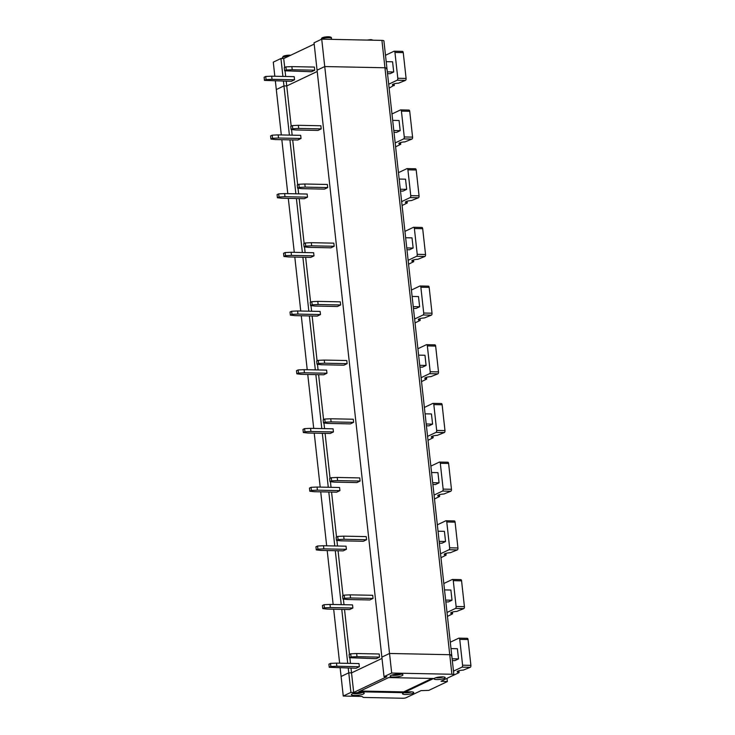 <?xml version="1.0" encoding="UTF-8"?>
<svg xmlns="http://www.w3.org/2000/svg" width="735" height="735" viewBox="0 0 735 735"><rect width="100%" height="100%" fill="white"/><g stroke="black" fill="none" stroke-linecap="round" stroke-linejoin="round"><path stroke-width="1.1" d="M343.254 696.036L341.095 676.476L348.767 672.828L350.926 692.398L343.254 696.036L361.942 696.422L363.384 697.451L402.835 698.25A2.416 0.515 173.7 0 0 406.124 697.717L421.054 690.624L428.781 690.385L447.349 681.566L441.018 681.244L453.348 675.29A4.033 0.854 173.7 0 0 453.89 674.776A4.033 0.854 173.7 0 0 451.906 674.261L391.691 673.039L384.028 676.678L381.869 657.118L389.532 653.47L391.691 673.039M451.189 655.73A4.033 0.854 173.7 0 0 451.731 655.216A4.033 0.854 173.7 0 0 449.746 654.701L389.532 653.47L449.746 654.701L451.906 674.261M391.838 675.097A5.035 1.075 173.7 0 0 393.868 675.364A5.035 1.075 173.7 0 0 401.034 674.078M405.316 694.501A5.641 1.204 173.7 0 0 411.499 693.776A5.641 1.204 173.7 0 0 413.584 692.296A5.641 1.204 173.7 0 0 408.008 691.966A5.641 1.204 173.7 0 0 402.633 693.509A5.641 1.204 173.7 0 0 405.316 694.501M404.425 692.646A4.226 0.9 173.7 0 0 405.867 692.802A4.226 0.9 173.7 0 0 411.655 691.846M403.754 692.673L358.772 691.754L388.64 677.569L433.622 678.488L403.754 692.673L403.671 691.892L431.959 678.451M393.308 677.073A6.45 1.369 173.7 0 0 400.382 676.237A6.45 1.369 173.7 0 0 402.762 674.546A6.45 1.369 173.7 0 0 396.385 674.17A6.45 1.369 173.7 0 0 390.257 675.924A6.45 1.369 173.7 0 0 393.308 677.073M446.99 678.313L447.349 681.566M384.028 676.678L386.794 676.733L353.691 692.453L351.532 672.892L348.767 672.828L341.095 676.476L340.149 667.913M353.691 692.453L350.926 692.398M361.023 692.398A6.45 1.369 -6.3 0 1 364.009 692.949A6.45 1.369 -6.3 0 1 357.945 695.301A6.45 1.369 -6.3 0 1 351.505 694.327A6.45 1.369 -6.3 0 1 361.023 692.398M362.291 692.48A5.035 1.075 -6.3 0 1 357.761 693.629A5.035 1.075 -6.3 0 1 353.085 693.491M360.343 691.01L403.671 691.892M436.792 679.553A5.641 1.204 173.7 0 0 442.985 678.828A5.641 1.204 173.7 0 0 445.061 677.348A5.641 1.204 173.7 0 0 439.493 677.018A5.641 1.204 173.7 0 0 434.119 678.552A5.641 1.204 173.7 0 0 436.792 679.553M348.243 668.078L348.767 672.828L351.532 672.892L382.007 658.422L351.532 672.892L351.008 668.133M435.901 677.698A4.226 0.9 173.7 0 0 437.353 677.845A4.226 0.9 173.7 0 0 443.141 676.898M314.736 70.202L311.502 71.736L284.629 70.781L286.246 70.018L292.218 69.742L314.736 70.202L314.387 67.069L291.868 66.609L292.218 69.742M264.444 80.372L266.061 79.6L265.721 76.468L264.104 77.239L264.444 80.372L291.326 81.319L294.551 79.784L294.202 76.651L271.693 76.192L272.033 79.325L294.551 79.784M386.206 61.666L392.582 61.795L393.703 71.975L387.327 71.846M385.498 55.281L393.969 51.257A1.608 0.827 -88.8 0 1 394.171 51.211L402.477 51.377A1.608 0.827 -88.8 0 0 402.265 51.422M283.444 81.153L283.967 85.903L286.742 85.958L317.217 71.488L286.742 85.958L286.218 81.208M289.406 135.111L283.967 85.903L276.305 89.551L275.359 80.988M386.389 68.805A4.033 0.854 173.7 0 0 386.932 68.291A4.033 0.854 173.7 0 0 384.947 67.776L449.746 654.701A4.033 0.854 173.7 0 1 451.731 655.216L386.932 68.291A4.033 0.854 173.7 0 0 384.947 67.776L324.741 66.545L317.07 70.192L381.869 657.118L389.532 653.47L324.741 66.545L384.947 67.776L381.924 40.388L321.719 39.157L324.741 66.545L317.07 70.192L314.047 42.805L321.719 39.157M393.703 71.975L390.074 73.693L387.529 73.647M274.835 76.256L273.273 62.153L280.945 58.515L282.92 76.422M314.185 44.1L283.71 58.57L280.945 58.515M386.932 68.291L383.909 40.903A4.033 0.854 173.7 0 0 381.924 40.388M402.477 51.377A1.608 0.827 -88.8 0 1 403.249 52.608L394.943 52.442L397.8 78.268A1.608 0.827 91.2 0 1 397.157 80.216L388.696 84.231M403.249 52.608L406.097 78.434A1.608 0.827 91.2 0 1 405.463 80.381L398.499 83.174A4.833 1.029 -6.3 0 0 392.389 84.837A4.833 1.029 -6.3 0 0 393.813 85.407L389.127 88.145M284.629 70.781L284.289 67.657L285.897 66.885L291.868 66.609M285.897 66.885L286.246 70.018M285.694 76.477L285.07 70.836M284.693 67.464L283.71 58.57M394.943 52.442A1.608 0.827 -88.8 0 0 394.171 51.211M265.721 76.468L271.693 76.192M266.061 79.6L272.033 79.325M330.86 666.526L330.511 663.393L328.903 664.164L329.243 667.297L330.86 666.526L336.832 666.25L359.351 666.709L359.002 663.576L336.483 663.117L336.832 666.25M329.243 667.297L356.117 668.244L359.351 666.709M379.536 657.127L376.302 658.661L349.428 657.715L351.045 656.943L357.017 656.667L379.536 657.127L379.187 653.994L356.668 653.534L357.017 656.667M350.485 663.402L349.869 657.761M349.492 654.389L344.531 609.444M344.008 604.712L343.383 599.071M343.015 595.69L338.054 550.754M337.53 546.022L336.906 540.372M336.529 537L331.568 492.055M331.053 487.323L330.428 481.682M330.052 478.31L325.09 433.365M324.567 428.634L323.942 422.992M323.575 419.611L318.613 374.675M318.09 369.944L317.465 364.294M317.097 360.922L312.136 315.986M311.612 311.245L310.988 305.604M310.611 302.232L305.65 257.287M305.126 252.555L304.51 246.914M304.134 243.533L299.173 198.597M298.649 193.865L298.024 188.215M297.657 184.843L292.695 139.907M292.172 135.166L291.547 129.525M291.179 126.154L286.742 85.958L283.967 85.903L276.305 89.551L281.312 134.946M373.049 598.428L372.709 595.304L350.191 594.845L350.531 597.978L373.049 598.428L369.824 599.962L347.306 599.503L342.951 599.016L344.559 598.253L350.531 597.978M352.873 608.01L352.524 604.887L330.006 604.427L330.355 607.56L352.873 608.01L349.639 609.545L327.121 609.085L322.766 608.598L324.383 607.836L330.355 607.56M366.572 539.738L366.223 536.605L343.714 536.146L344.053 539.279L366.572 539.738L363.347 541.272L340.829 540.813L336.465 540.326L338.082 539.554L344.053 539.279M346.387 549.321L346.047 546.188L323.529 545.737L323.869 548.861L346.387 549.321L343.162 550.855L320.644 550.396L316.289 549.909L317.897 549.146L323.869 548.861M360.095 481.048L359.746 477.915L337.227 477.456L337.576 480.589L360.095 481.048L356.861 482.583L334.342 482.123L329.987 481.636L331.604 480.865L337.576 480.589M339.91 490.631L339.561 487.498L317.051 487.039L317.391 490.171L339.91 490.631L336.685 492.165L314.167 491.706L309.802 491.219L311.419 490.447L317.391 490.171M353.608 422.349L353.269 419.226L330.75 418.766L331.099 421.899L353.608 422.349L350.384 423.884L327.865 423.424L323.51 422.937L325.127 422.175L331.099 421.899M333.433 431.941L333.084 428.808L310.565 428.349L310.914 431.482L333.433 431.941L330.199 433.466L307.68 433.016L303.325 432.52L304.942 431.757L310.914 431.482M347.131 363.66L346.791 360.527L324.273 360.077L324.613 363.2L347.131 363.66L343.906 365.194L321.388 364.735L317.024 364.248L318.641 363.485L324.613 363.2M326.946 373.242L326.606 370.118L304.088 369.659L304.437 372.783L326.946 373.242L323.722 374.776L301.203 374.317L296.848 373.83L298.465 373.068L304.437 372.783M340.654 304.97L340.305 301.837L317.786 301.378L318.136 304.51L340.654 304.97L337.42 306.504L314.911 306.045L310.547 305.558L312.164 304.786L318.136 304.51M320.469 314.552L320.129 311.419L297.611 310.96L297.951 314.093L320.469 314.552L317.244 316.087L294.726 315.627L290.371 315.14L291.979 314.369L297.951 314.093M334.177 246.28L333.828 243.147L311.309 242.688L311.658 245.821L334.177 246.28L330.943 247.805L308.424 247.355L304.069 246.859L305.687 246.096L311.658 245.821M313.992 255.863L313.643 252.73L291.124 252.27L291.473 255.403L313.992 255.863L310.758 257.397L288.249 256.938L283.885 256.442L285.502 255.679L291.473 255.403M327.691 187.581L327.351 184.457L304.832 183.998L305.181 187.122L327.691 187.581L324.466 189.115L301.947 188.656L297.592 188.169L299.2 187.407L305.181 187.122M307.515 197.164L307.166 194.04L284.647 193.581L284.996 196.704L307.515 197.164L304.281 198.698L281.762 198.239L277.407 197.752L279.024 196.989L284.996 196.704M321.213 128.891L320.864 125.758L298.355 125.299L298.695 128.432L321.213 128.891L317.989 130.426L295.47 129.966L291.106 129.479L292.723 128.708L298.695 128.432M301.028 138.474L300.688 135.341L278.17 134.882L278.519 138.015L301.028 138.474L297.804 140.008L275.285 139.549L270.93 139.062L272.538 138.29L278.519 138.015M468.048 639.533L459.742 639.367L462.591 665.193L470.896 665.359L468.048 639.533A1.608 0.827 -88.8 0 0 467.276 638.311A1.608 0.827 -88.8 0 0 467.065 638.357M459.742 639.367A1.608 0.827 -88.8 0 0 458.971 638.136A1.608 0.827 -88.8 0 0 458.759 638.182L450.298 642.206M349.428 657.715L349.079 654.582L350.696 653.81L356.668 653.534M350.696 653.81L351.045 656.943M330.511 663.393L336.483 663.117M339.634 663.181L333.672 609.223M333.148 604.492L327.194 550.533M326.671 545.802L320.717 491.834M320.194 487.103L314.231 433.145M313.716 428.413L307.754 374.455M307.23 369.723L301.276 315.756M300.753 311.024L294.799 257.066M294.276 252.335L288.313 198.376M287.789 193.645L281.836 139.687M289.921 139.843L295.883 193.81M296.407 198.542L302.361 252.5M302.884 257.232L308.838 311.19M309.362 315.921L315.324 369.889M315.848 374.62L321.801 428.579M322.325 433.31L328.279 487.268M328.802 492L334.765 545.958M335.279 550.699L341.242 604.657M341.766 609.388L347.719 663.347M462.591 665.193A1.608 0.827 91.2 0 1 461.957 667.141L453.495 671.156M452.319 660.572L454.864 660.618L458.502 658.9L457.381 648.72L450.996 648.592M458.502 658.9L452.126 658.771M461.571 580.843L453.265 580.668L456.113 606.494L464.419 606.669L461.571 580.843A1.608 0.827 -88.8 0 0 460.79 579.612A1.608 0.827 -88.8 0 0 460.588 579.658M453.265 580.668A1.608 0.827 -88.8 0 0 452.484 579.446A1.608 0.827 -88.8 0 0 452.282 579.492L443.811 583.507M445.64 600.072L452.016 600.201L448.387 601.928L445.842 601.882M452.411 612.08L452.604 613.826L452.126 613.633A4.833 1.029 -6.3 0 1 450.702 613.073A4.833 1.029 -6.3 0 1 456.812 611.41L463.785 608.617A1.608 0.827 91.2 0 0 464.419 606.669M452.016 600.201L450.895 590.03L444.519 589.902M452.604 613.826L447.44 616.371M456.113 606.494A1.608 0.827 91.2 0 1 455.479 608.442L447.009 612.466M342.951 599.016L342.602 595.892L344.219 595.12L350.191 594.845M324.383 607.836L324.034 604.703L330.006 604.427M324.034 604.703L322.417 605.475L322.766 608.598M344.219 595.12L344.559 598.253M455.084 522.153L446.779 521.979L449.636 547.805L457.942 547.97L455.084 522.153A1.608 0.827 -88.8 0 0 454.313 520.922A1.608 0.827 -88.8 0 0 454.111 520.968M446.779 521.979A1.608 0.827 -88.8 0 0 446.007 520.747A1.608 0.827 -88.8 0 0 445.805 520.803L437.334 524.818M439.162 541.383L445.539 541.511L441.91 543.238L439.365 543.183M445.924 553.391L446.117 555.127L445.649 554.943A4.833 1.029 -6.3 0 1 444.225 554.383A4.833 1.029 -6.3 0 1 450.334 552.72L457.308 549.918A1.608 0.827 91.2 0 0 457.942 547.97M445.539 541.511L444.418 531.341L438.042 531.212M446.117 555.127L440.963 557.681M449.636 547.805A1.608 0.827 91.2 0 1 449.002 549.752L440.531 553.777M336.465 540.326L336.125 537.193L337.733 536.431L343.714 536.146M317.897 549.146L317.557 546.013L323.529 545.737M317.557 546.013L315.94 546.776L316.289 549.909M337.733 536.431L338.082 539.554M448.607 463.454L440.302 463.289L443.15 489.115L451.455 489.28L448.607 463.454A1.608 0.827 -88.8 0 0 447.835 462.232A1.608 0.827 -88.8 0 0 447.624 462.278M440.302 463.289A1.608 0.827 -88.8 0 0 439.53 462.058A1.608 0.827 -88.8 0 0 439.319 462.104L430.857 466.128M432.685 482.693L439.061 482.821L435.432 484.549L432.887 484.494M439.447 494.692L439.64 496.437L439.162 496.254A4.833 1.029 -6.3 0 1 437.748 495.693A4.833 1.029 -6.3 0 1 443.857 494.021L450.821 491.228A1.608 0.827 91.2 0 0 451.455 489.28M439.061 482.821L437.941 472.651L431.564 472.513M439.64 496.437L434.486 498.991M443.15 489.115A1.608 0.827 91.2 0 1 442.516 491.063L434.054 495.078M329.987 481.636L329.638 478.503L331.255 477.732L337.227 477.456M311.419 490.447L311.07 487.323L317.051 487.039M311.07 487.323L309.463 488.086L309.802 491.219M331.255 477.732L331.604 480.865M442.13 404.764L433.825 404.599L436.673 430.416L444.978 430.591L442.13 404.764A1.608 0.827 -88.8 0 0 441.349 403.533A1.608 0.827 -88.8 0 0 441.147 403.579M433.825 404.599A1.608 0.827 -88.8 0 0 433.053 403.368A1.608 0.827 -88.8 0 0 432.841 403.414L424.38 407.438M426.208 423.994L432.584 424.132L428.946 425.85L426.401 425.804M432.97 436.002L433.163 437.748L432.685 437.555A4.833 1.029 -6.3 0 1 431.261 436.994A4.833 1.029 -6.3 0 1 437.38 435.331L444.344 432.538A1.608 0.827 91.2 0 0 444.978 430.591M432.584 424.132L431.454 413.952L425.078 413.823M433.163 437.748L428 440.293M436.673 430.416A1.608 0.827 91.2 0 1 436.039 432.364L427.577 436.388M323.51 422.937L323.161 419.814L324.778 419.042L330.75 418.766M304.942 431.757L304.593 428.624L310.565 428.349M304.593 428.624L302.976 429.396L303.325 432.52M324.778 419.042L325.127 422.175M435.644 346.075L427.347 345.9L430.195 371.726L438.501 371.892L435.644 346.075A1.608 0.827 -88.8 0 0 434.872 344.844A1.608 0.827 -88.8 0 0 434.67 344.89M427.347 345.9A1.608 0.827 -88.8 0 0 426.566 344.678A1.608 0.827 -88.8 0 0 426.364 344.724L417.893 348.739M419.722 365.304L426.098 365.433L422.469 367.16L419.924 367.105M426.493 377.312L426.686 379.058L426.208 378.865A4.833 1.029 -6.3 0 1 424.784 378.304A4.833 1.029 -6.3 0 1 430.894 376.642L437.867 373.849A1.608 0.827 91.2 0 0 438.501 371.892M426.098 365.433L424.977 355.262L418.601 355.134M426.686 379.058L421.522 381.603M430.195 371.726A1.608 0.827 91.2 0 1 429.562 373.674L421.091 377.698M317.024 364.248L316.684 361.115L318.301 360.352L324.273 360.077M298.465 373.068L298.116 369.935L304.088 369.659M298.116 369.935L296.499 370.697L296.848 373.83M318.301 360.352L318.641 363.485M429.166 287.376L420.861 287.21L423.718 313.036L432.024 313.202L429.166 287.376A1.608 0.827 -88.8 0 0 428.395 286.154A1.608 0.827 -88.8 0 0 428.193 286.2M420.861 287.21A1.608 0.827 -88.8 0 0 420.089 285.979A1.608 0.827 -88.8 0 0 419.887 286.025L411.416 290.049M413.245 306.614L419.621 306.743L415.992 308.47L413.447 308.415M420.007 318.613L420.2 320.359L419.731 320.175A4.833 1.029 -6.3 0 1 418.307 319.615A4.833 1.029 -6.3 0 1 424.417 317.943L431.381 315.15A1.608 0.827 91.2 0 0 432.024 313.202M419.621 306.743L418.5 296.572L412.124 296.435M420.2 320.359L415.045 322.913M423.718 313.036A1.608 0.827 91.2 0 1 423.084 314.984L414.613 318.999M310.547 305.558L310.207 302.425L311.815 301.662L317.786 301.378M291.979 314.369L291.639 311.245L297.611 310.96M291.639 311.245L290.022 312.007L290.371 315.14M311.815 301.662L312.164 304.786M422.689 228.686L414.384 228.521L417.232 254.338L425.537 254.512L422.689 228.686A1.608 0.827 -88.8 0 0 421.918 227.455A1.608 0.827 -88.8 0 0 421.706 227.501M414.384 228.521A1.608 0.827 -88.8 0 0 413.612 227.29A1.608 0.827 -88.8 0 0 413.401 227.335L404.939 231.36M406.767 247.915L413.143 248.053L409.505 249.771L406.96 249.725M413.529 259.924L413.722 261.669L413.245 261.485A4.833 1.029 -6.3 0 1 411.82 260.916A4.833 1.029 -6.3 0 1 417.939 259.253L424.904 256.46A1.608 0.827 91.2 0 0 425.537 254.512M413.143 248.053L412.023 237.874L405.646 237.745M413.722 261.669L408.568 264.214M417.232 254.338A1.608 0.827 91.2 0 1 416.598 256.294L408.136 260.309M304.069 246.859L303.72 243.735L305.337 242.963L311.309 242.688M285.502 255.679L285.152 252.546L291.124 252.27M285.152 252.546L283.545 253.318L283.885 256.442M305.337 242.963L305.687 246.096M416.212 169.996L407.907 169.822L410.755 195.648L419.06 195.822L416.212 169.996A1.608 0.827 -88.8 0 0 415.431 168.765A1.608 0.827 -88.8 0 0 415.229 168.811M407.907 169.822A1.608 0.827 -88.8 0 0 407.126 168.6A1.608 0.827 -88.8 0 0 406.924 168.646L398.453 172.661M400.29 189.226L406.666 189.354L403.028 191.082L400.483 191.026M407.052 201.234L407.245 202.979L406.767 202.786A4.833 1.029 -6.3 0 1 405.343 202.226A4.833 1.029 -6.3 0 1 411.462 200.563L418.426 197.77A1.608 0.827 91.2 0 0 419.06 195.822M406.666 189.354L405.536 179.184L399.16 179.055M407.245 202.979L402.082 205.524M410.755 195.648A1.608 0.827 91.2 0 1 410.121 197.596L401.65 201.62M297.592 188.169L297.243 185.036L298.86 184.274L304.832 183.998M279.024 196.989L278.675 193.856L284.647 193.581M278.675 193.856L277.058 194.619L277.407 197.752M298.86 184.274L299.2 187.407M409.726 111.297L401.42 111.132L404.278 136.958L412.583 137.123L409.726 111.297A1.608 0.827 -88.8 0 0 408.954 110.075A1.608 0.827 -88.8 0 0 408.752 110.121M401.42 111.132A1.608 0.827 -88.8 0 0 400.648 109.901A1.608 0.827 -88.8 0 0 400.446 109.947L391.975 113.971M393.804 130.536L400.18 130.665L396.551 132.392L394.006 132.337M400.566 142.535L400.759 144.28L400.29 144.097A4.833 1.029 -6.3 0 1 398.866 143.536A4.833 1.029 -6.3 0 1 404.976 141.873L411.949 139.071A1.608 0.827 91.2 0 0 412.583 137.123M400.18 130.665L399.059 120.494L392.683 120.365M400.759 144.28L395.605 146.835M404.278 136.958A1.608 0.827 91.2 0 1 403.644 138.906L395.173 142.93M291.106 129.479L290.766 126.347L292.383 125.584L298.355 125.299M272.538 138.29L272.198 135.166L278.17 134.882M272.198 135.166L270.581 135.929L270.93 139.062M292.383 125.584L292.723 128.708M470.896 665.359A1.608 0.827 91.2 0 1 470.262 667.307L463.298 670.1A4.833 1.029 -6.3 0 0 457.179 671.772A4.833 1.029 -6.3 0 0 458.603 672.332L458.861 672.718L453.715 675.162A1.608 0.827 91.2 0 1 453.504 675.208L453.504 675.208M441.744 680.803L441.818 681.455M397.157 80.216L405.463 80.381M393.813 85.407L393.648 83.983M397.8 78.268L406.097 78.434M321.048 39.479A5.237 1.112 -6.3 0 1 323.648 38.22A5.237 1.112 -6.3 0 1 328.885 37.669A5.237 1.112 -6.3 0 1 331.467 38.339L331.577 39.359M282.378 58.543L282.304 57.89A5.237 1.112 -6.3 0 1 288.956 56.09M452.126 613.633L451.97 612.218M455.479 608.442L463.785 608.617M445.649 554.943L445.493 553.519M449.002 549.752L457.308 549.918M439.162 496.254L439.006 494.83M442.516 491.063L450.821 491.228M432.685 437.555L432.529 436.14M436.039 432.364L444.344 432.538M426.208 378.865L426.052 377.45M429.562 373.674L437.867 373.849M419.731 320.175L419.575 318.751M423.084 314.984L431.381 315.15M413.245 261.485L413.088 260.061M416.598 256.294L424.904 256.46M406.767 202.786L406.611 201.372M410.121 197.596L418.426 197.77M400.29 144.097L400.134 142.673M403.644 138.906L411.949 139.071M461.957 667.141L470.262 667.307M458.603 672.332L458.447 670.908M453.89 674.776L451.731 655.216M394.089 83.845L394.282 85.591M373.27 40.204L370.982 39.616L367.077 40.085M331.467 38.339C331.696 37.366 330.64 36.833 328.297 36.75C325.348 36.842 323.207 37.246 321.893 37.972L321.048 39.488M290.738 55.235L289.553 55.153C286.595 55.244 284.463 55.649 283.14 56.365L282.304 57.89M458.971 638.136L467.276 638.311M452.484 579.446L460.79 579.612M446.007 520.747L454.313 520.922M439.53 462.058L447.835 462.232M433.053 403.368L441.349 403.533M426.566 344.678L434.872 344.844M420.089 285.979L428.395 286.154M413.612 227.29L421.918 227.455M407.126 168.6L415.431 168.765M400.648 109.901L408.954 110.075M458.888 670.77L459.081 672.516"/></g></svg>
